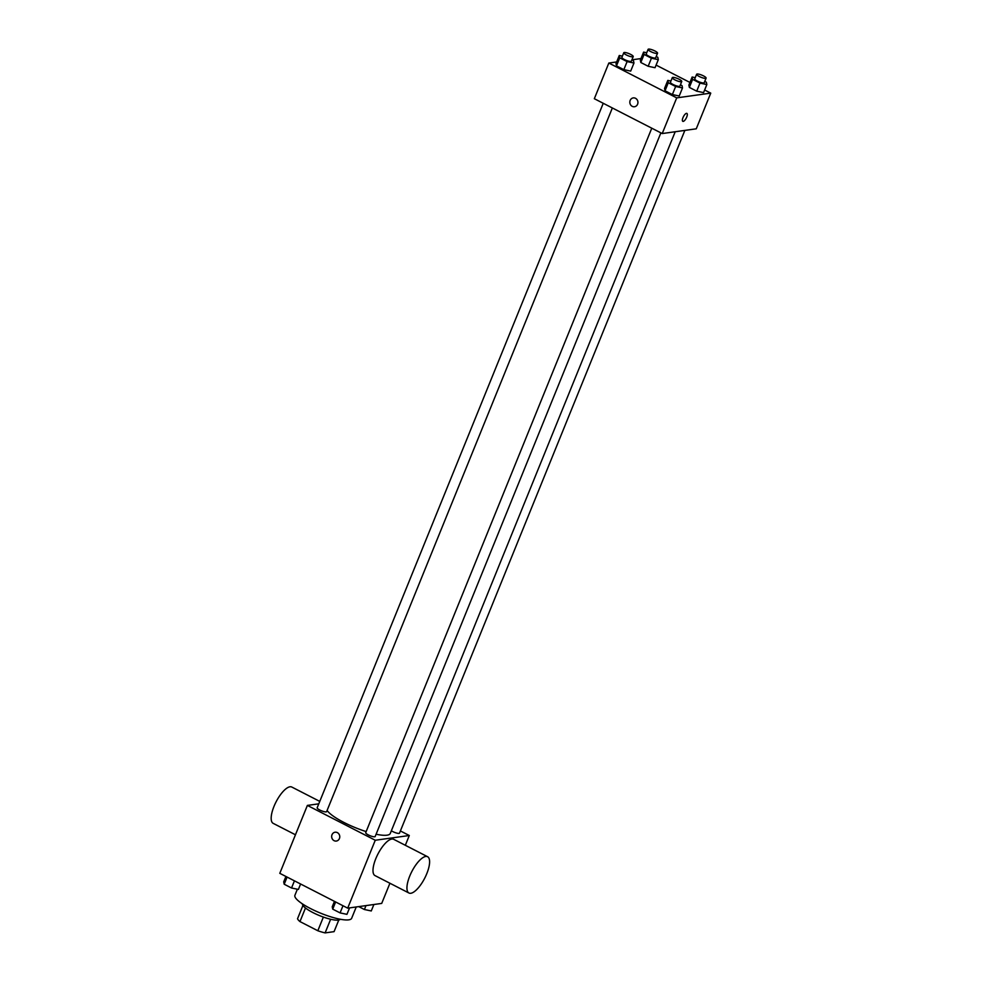 <?xml version="1.0" encoding="UTF-8"?>
<svg xmlns="http://www.w3.org/2000/svg" width="982" height="982" viewBox="0 0 982 982"><rect width="100%" height="100%" fill="white"/><g stroke="black" fill="none" stroke-linecap="round" stroke-linejoin="round"><path stroke-width="1.47" d="M338.79 920.024L334.076 931.648L325.116 932.9A19.75 4.468 22.1 0 1 317.824 930.752L299.964 921.582A19.75 4.468 22.1 0 1 297.534 918.747L302.935 905.465M305.476 907.994L299.964 921.582M323.373 917.078L317.824 930.752M340.226 919.238A20.401 4.615 -157.9 0 1 312.902 912.573A20.401 4.615 -157.9 0 1 302.456 903.906M330.652 919.25L325.116 932.9M297.374 889.226L294.919 895.277A30.602 6.923 22.1 0 0 320.672 913.199A30.602 6.923 22.1 0 0 351.642 918.305L356.245 906.963M389.915 883.248L381.716 903.415L347.689 908.154L279.796 873.329L307.378 805.412L318.782 803.828M400.386 830.944L409.298 835.51L375.259 840.248L347.689 908.154M375.259 840.248L307.378 805.412M336.323 841.058A4.468 4.051 82.1 0 1 332.002 834.737A4.468 4.051 82.1 0 1 339.723 836.087A4.468 4.051 82.1 0 1 332.493 839.254A4.468 4.051 82.1 0 1 335.095 832.22M327.104 810.445A34.48 7.807 22.1 0 0 366.163 831.582M376.094 834.234A34.48 7.807 22.1 0 0 390.284 833.436L675.211 131.735M391.364 830.784A5.106 1.154 22.1 0 0 396.347 832.994A5.106 1.154 22.1 0 0 399.502 833.141L684.859 130.397M651.778 128.188L365.709 832.687A5.106 1.154 22.1 0 0 370.005 835.682A5.106 1.154 22.1 0 0 375.161 836.529L660.886 132.865M603.243 103.282L317.174 807.781A5.106 1.154 22.1 0 0 321.458 810.776A5.106 1.154 22.1 0 0 326.625 811.623L612.351 107.959M409.298 835.51L405.333 845.281M408.966 893.019L375.014 875.6A20.401 7.242 -62.8 0 1 377.886 854.131A20.401 7.242 -62.8 0 1 393.647 839.291L427.587 856.709A20.401 7.242 -62.8 0 1 425.807 875.932A20.401 7.242 -62.8 0 1 410.795 893.276A20.401 7.242 -62.8 0 1 408.966 893.019A20.401 7.242 -62.8 0 1 411.826 871.55A20.401 7.242 -62.8 0 1 427.587 856.709M319.764 801.386L291.814 787.048A20.401 7.242 117.2 0 0 289.985 786.778A20.401 7.242 117.2 0 0 274.972 804.135A20.401 7.242 117.2 0 0 273.192 823.358L295.447 834.774M704.634 90L710.747 93.13L696.263 128.814L662.224 133.552L594.331 98.716L608.828 63.032L616.647 61.952M710.747 93.13L676.708 97.869L662.224 133.552M676.708 97.869L608.828 63.032M634.507 106.743A4.468 4.051 82.1 0 1 630.174 100.409A4.468 4.051 82.1 0 1 637.895 101.76A4.468 4.051 82.1 0 1 630.665 104.939A4.468 4.051 82.1 0 1 633.267 97.893M703.566 92.615L696.704 91.166L689.352 87.398L688.873 85.066L689.352 87.398L696.704 91.166L703.566 92.615L706.844 84.55L699.982 83.114L692.629 79.346L692.138 77.013L695.256 77.664M630.689 71.097L623.828 69.648L616.475 65.88L615.996 63.548L616.475 65.88L623.828 69.648L630.689 71.097L633.967 63.032L627.105 61.596L619.752 57.828L619.274 55.495L622.379 56.146M656.099 65.094L689.941 82.451M631.892 59.828L640.988 58.564M679.237 96.003L672.363 94.554L665.023 90.786L664.532 88.454L665.023 90.786L672.363 94.554L679.237 96.003L682.502 87.938L675.641 86.502L668.288 82.734L667.809 80.401L670.915 81.052M655.031 67.709L648.169 66.273L640.816 62.492L640.338 60.172L640.816 62.492L648.169 66.273L655.031 67.709L658.308 59.657L651.434 58.208L644.094 54.44L643.603 52.107L646.708 52.758M686.884 113.396A4.468 1.583 -62.8 0 1 686.492 117.607A4.468 1.583 -62.8 0 1 683.202 121.387A4.468 1.583 -62.8 0 1 682.809 121.338A4.468 1.583 -62.8 0 1 683.435 116.637A4.468 1.583 -62.8 0 1 686.884 113.396A4.468 1.583 -62.8 0 1 686.492 117.607A4.468 1.583 -62.8 0 1 683.214 121.4A4.468 1.583 -62.8 0 1 682.809 121.338M656.209 56.502L657.817 57.324L658.308 59.657M648.095 49.358L646.23 53.961A5.106 1.154 22.1 0 0 650.526 56.956A5.106 1.154 22.1 0 0 655.681 57.803L657.547 53.2A5.106 1.154 22.1 0 0 654.122 50.585A5.106 1.154 22.1 0 0 648.586 49.1A5.106 1.154 22.1 0 0 648.095 49.358A5.106 1.154 22.1 0 0 652.392 52.341A5.106 1.154 22.1 0 0 657.547 53.2M651.434 58.208L648.169 66.273M644.094 54.44L640.816 62.492M643.603 52.107L640.338 60.172M704.745 81.396L706.353 82.23L706.844 84.55M696.631 74.264L694.765 78.867A5.106 1.154 22.1 0 0 699.061 81.85A5.106 1.154 22.1 0 0 704.217 82.709L706.095 78.106A5.106 1.154 22.1 0 0 702.67 75.491A5.106 1.154 22.1 0 0 697.122 74.006A5.106 1.154 22.1 0 0 696.631 74.264A5.106 1.154 22.1 0 0 700.927 77.247A5.106 1.154 22.1 0 0 706.095 78.106M699.982 83.114L696.704 91.166M692.629 79.346L689.352 87.398M692.138 77.013L688.873 85.066M631.868 59.877L633.488 60.712L633.967 63.032M623.766 52.746L621.888 57.349A5.106 1.154 22.1 0 0 626.185 60.332A5.106 1.154 22.1 0 0 631.34 61.191L633.218 56.588A5.106 1.154 22.1 0 0 629.793 53.973A5.106 1.154 22.1 0 0 624.245 52.488A5.106 1.154 22.1 0 0 623.766 52.746A5.106 1.154 22.1 0 0 628.05 55.728A5.106 1.154 22.1 0 0 633.218 56.588M627.105 61.596L623.828 69.648M619.752 57.828L616.475 65.88M619.274 55.495L615.996 63.548M680.416 84.783L682.024 85.618L682.502 87.938M672.302 77.652L670.436 82.255A5.106 1.154 22.1 0 0 674.72 85.238A5.106 1.154 22.1 0 0 679.888 86.085L681.754 81.481A5.106 1.154 22.1 0 0 678.329 78.867A5.106 1.154 22.1 0 0 672.78 77.394A5.106 1.154 22.1 0 0 672.302 77.652A5.106 1.154 22.1 0 0 676.586 80.634A5.106 1.154 22.1 0 0 681.754 81.481M675.641 86.502L672.363 94.554M668.288 82.734L665.023 90.786M667.809 80.401L664.532 88.454M373.897 904.508L371.27 910.952L364.408 909.516L358.749 906.619M365.991 905.6L364.408 909.516M300.602 883.996L298.405 889.434L291.531 887.998L284.191 884.23L283.7 881.897L285.909 876.46M294.44 880.842L291.531 887.998M287.088 877.061L284.191 884.23M349.555 907.896L346.941 914.34L340.079 912.904L332.726 909.136L332.235 906.803L334.445 901.366M342.976 905.735L340.079 912.904M335.635 901.967L332.726 909.136"/></g></svg>
